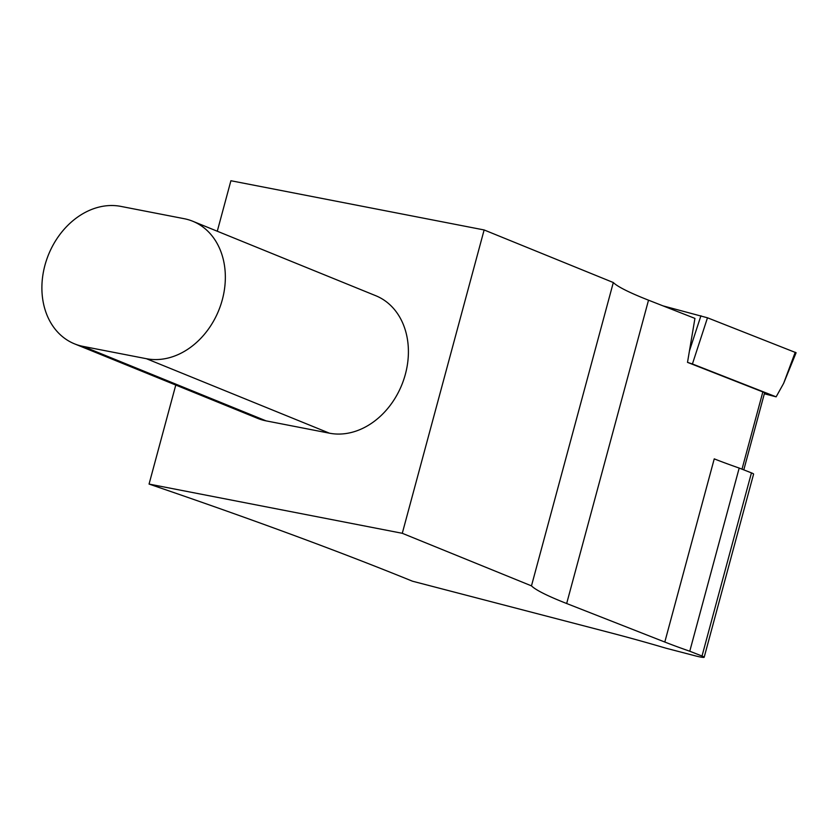 <?xml version="1.0" encoding="UTF-8"?>
<svg xmlns="http://www.w3.org/2000/svg" width="838" height="838" viewBox="0 0 838 838"><rect width="100%" height="100%" fill="white"/><g stroke="black" fill="none" stroke-linecap="round" stroke-linejoin="round"><path stroke-width="1.26" d="M663.057 305.88L707.482 317.791L796.1 352.735L783.645 383.343L795.241 352.243M707.482 317.791L692.418 363.975L776.135 396.835L783.645 383.343M776.135 396.835L764.34 393.766M692.418 363.975L687.663 362.425M175.771 385.061L149.059 484.071L402.282 533.293L484.134 229.958L613.311 282.532A171.947 16.184 -164.9 0 0 648.518 300.182L694.932 318.398L687.506 362.362L762.842 391.933A8.087 0.765 15.1 0 1 764.57 392.907L743.798 469.877M149.059 484.071A1236.982 116.409 15.1 0 1 412.474 581.205L609.614 632.554A171.947 16.184 15.1 0 1 665.822 648.162L695.069 655.787A10.119 0.953 -164.9 0 0 704.171 657.264A10.119 0.953 -164.9 0 0 702.014 656.039L689.768 651.231A171.947 16.184 15.1 0 1 664.806 642.034L566.666 603.517A171.947 16.184 15.1 0 1 531.47 585.867L402.282 533.293M484.134 229.958L230.9 180.736L217.283 231.225M192.74 221.242L375.801 295.73A72.822 57.675 112.1 0 1 403.738 379.645A72.822 57.675 112.1 0 1 329.46 433.194L266.117 420.875A72.822 57.675 112.1 0 1 257.549 418.33L74.498 343.842A72.822 57.675 -67.9 0 0 83.056 346.387L146.409 358.706A72.822 57.675 -67.9 0 0 220.677 305.158A72.822 57.675 -67.9 0 0 192.74 221.242A72.822 57.675 -67.9 0 0 184.182 218.697L120.829 206.389A72.822 57.675 -67.9 0 0 46.561 259.927A72.822 57.675 -67.9 0 0 74.498 343.842M613.311 282.532L531.47 585.867M664.806 642.034L714.238 458.868A171.947 16.184 -164.9 0 0 739.189 468.065L751.445 472.873A10.119 0.953 15.1 0 1 753.592 474.088L704.171 657.264M689.768 651.231L739.189 468.065M689.423 350.986L700.924 315.748M762.842 391.933L742.007 469.165M648.518 300.182L566.666 603.517M329.46 433.194L146.409 358.706M266.117 420.875L83.056 346.387M702.014 656.039L751.445 472.873"/></g></svg>
